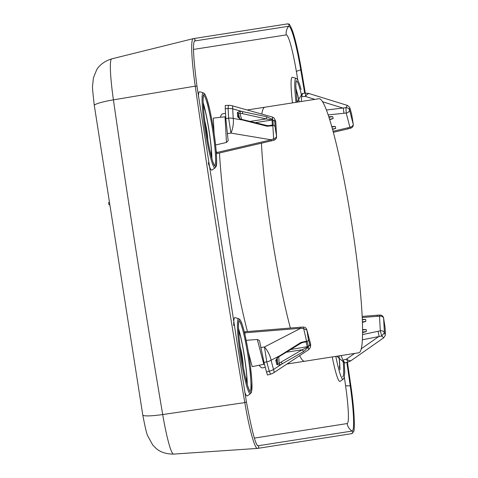 <?xml version="1.0" encoding="UTF-8"?>
<svg xmlns="http://www.w3.org/2000/svg" width="478" height="478" viewBox="0 0 478 478"><rect width="100%" height="100%" fill="white"/><g stroke="black" fill="none" stroke-linecap="round" stroke-linejoin="round"><path stroke-width="0.72" d="M109.02 204.937A6.429 0.651 -98.9 0 1 108.631 202.379M233.73 325.649A39.644 4.003 -98.9 0 1 235.074 317.607L238.719 318.671A38.031 3.842 -98.9 0 0 240.619 356.821A38.031 3.842 -98.9 0 0 250.472 393.729L247.329 395.85A39.644 4.003 -98.9 0 1 244.76 392.145M198.4 96.108A39.644 4.003 -98.9 0 1 199.714 91.788L203.359 92.852A38.031 3.842 81.1 0 0 205.259 131.002A38.031 3.842 81.1 0 0 215.112 167.909L211.963 170.031A39.644 4.003 -98.9 0 1 208.223 162.789M335.813 356.373A38.031 3.842 81.1 0 0 343.18 379.209L340.037 381.336A39.644 4.003 -98.9 0 1 332.24 356.935M292.458 102.889A39.644 4.003 -98.9 0 1 292.422 77.275L296.067 78.332A38.031 3.842 -98.9 0 0 296.031 102.328M214.096 133.404L213.26 118.108L225.712 116.716M264.465 364.17L252.181 366.65L248.309 351.85M299.222 101.826A33.926 3.43 81.1 0 0 295.858 88.197M302.168 93.784L296.975 102.178L295.816 85.998L296.103 80.842M336.763 356.224L344.25 362.617M339.972 369.882A33.926 3.43 81.1 0 0 339.004 355.877M248.907 355.524C247.323 345.582 245.62 337.056 243.798 329.957C241.993 323.2 240.571 319.782 239.526 319.704C238.558 320.093 238.247 323.785 238.594 330.776C238.845 336.476 240.225 348.504 241.551 356.678C243.129 366.62 244.832 375.14 246.654 382.239C248.458 388.996 249.88 392.414 250.926 392.492C251.894 392.103 252.205 388.417 251.858 381.426C251.607 375.726 250.227 363.692 248.907 355.524M238.51 328.535A33.926 3.43 -98.9 0 1 244.401 356.23A33.926 3.43 -98.9 0 1 247.263 384.402M240.189 347.094A11.783 1.189 -98.9 0 1 242.191 356.576A11.783 1.189 -98.9 0 1 243.183 366.214M211.897 158.582A33.926 3.43 81.1 0 0 209.041 130.41A33.926 3.43 81.1 0 0 203.15 102.716M212.393 122.81L213.541 129.705C216.809 152.04 217.466 164.366 215.512 166.679C212.937 164.641 209.824 152.703 206.185 130.858C202.917 108.524 202.26 96.198 204.208 93.885C206.789 95.923 209.902 107.861 213.541 129.705C216.898 150.731 217.137 166.093 216.152 166.29L215.112 167.909M204.829 121.275A11.783 1.189 -98.9 0 1 206.831 130.757A11.783 1.189 -98.9 0 1 207.822 140.395M225.532 113.37L222.694 113.812A128.57 12.996 81.1 0 0 220.364 117.361M219.474 152.99A128.57 12.996 81.1 0 0 229.751 242.848A128.57 12.996 81.1 0 0 247.437 331.541M275.089 126.909L276.529 136.194A3.573 2.121 166.8 0 1 273.649 138.769L274.037 140.168A3.573 3.573 0 0 0 276.583 136.553A3.573 2.51 176.9 0 0 276.529 136.194L275.728 121.537C275.017 119.291 274.713 119.392 274.814 121.842L275.089 126.909A3.573 2.51 176.9 0 0 273.225 125.182L272.836 125.762L273.649 138.769L271.235 139.815L216.671 152.554L217.09 153.546M216.671 152.554L216.128 150.462M237.626 116.853A1.428 1.004 -3.1 0 1 238.552 117.594L238.313 113.226L242.209 113.597A1.428 0.394 102 0 0 242.609 111.625L266.557 116.716L272.49 119.363L272.944 120.115L273.225 125.182L272.113 125.397A1.428 0.968 -131.1 0 1 272.836 125.762L267.077 126.234L240.787 119.56L237.626 116.853L237.387 112.485L240.326 111.141L242.609 111.625L232.696 108.847A10.713 7.534 176.9 0 0 228.096 108.572L225.269 108.661L225.813 118.61L228.167 140.735L226.458 142.45L215.584 144.989M267.077 126.234A1.428 0.382 -75.8 0 0 266.927 125.523L242.92 119.667A1.428 0.364 -76.8 0 0 242.591 119.984M240.787 119.56A1.428 0.364 -76.8 0 0 240.637 119.13A1.428 0.364 -76.8 0 0 240.35 119.375M240.326 111.141A1.428 0.394 102 0 1 239.926 113.107L241.563 119.351M266.557 116.716A1.428 0.412 103 0 1 266.162 118.903L272.054 120.02L255.336 122.637M275.633 121.065L275.728 121.537A3.573 2.51 -3.1 0 1 275.782 121.89A3.573 3.573 0 0 0 275.639 121.059L274.091 118.006L272.472 117.062M272.579 119.165C272.46 116.309 272.43 116.375 272.49 119.363A1.428 0.639 136.4 0 0 271.809 119.739M225.813 118.61L228.621 118.174L228.096 108.572A10.713 1.076 -91.8 0 1 228.759 105.345L225.467 105.447M238.576 117.743L240.637 119.13L242.92 119.667A1.428 0.364 -76.8 0 1 243.075 120.098L233.216 118.448A10.713 7.534 -3.1 0 0 228.621 118.174L230.958 133.087L271.235 139.815L271.606 140.813L217.161 153.528M225.269 108.661L225.275 105.453M276.583 136.553L275.782 121.89A3.573 2.51 -3.1 0 1 275.764 122.249M272.113 125.397L267.083 125.923M274.814 121.842A3.573 2.51 176.9 0 0 272.944 120.115L272.054 120.02L272.335 125.122L267.847 125.714M244.993 331.744L244.897 332.813L300.746 328.267L303.363 328.517L306.894 330.095L308.364 339.374L309.648 344.28A3.573 2.51 165.3 0 1 308.4 346.496L308.19 347.357L303.351 351.689L280.084 365.013L276.876 364.63L275.764 360.4L277.951 356.857L279.959 355.644L271.08 360.227A10.713 7.534 165.3 0 1 266.784 361.894L263.981 362.336L259.458 340.551L257.307 339.446L246.182 340.348M310.431 343.604A3.573 2.51 165.3 0 1 310.557 343.939A3.573 2.51 165.3 0 1 310.61 344.297L306.894 330.095A3.573 2.51 -14.7 0 0 306.834 329.736A3.573 3.573 0 0 0 303.309 327.072L306.571 341.155A1.428 0.968 113.3 0 1 305.992 341.722L307.426 347.207L302.305 349.729L279.104 363.262L277.527 363.644L276.404 359.151M309.648 344.28C310.186 346.58 310.509 346.586 310.61 344.297A3.573 2.85 -1.2 0 1 310.67 344.775A3.573 3.573 0 0 0 310.557 343.939L306.834 329.736M307.426 347.207A1.428 0.639 -154.2 0 0 308.19 347.357C309.027 350.165 309.075 350.219 308.34 347.512M277.951 356.857A1.428 0.364 59 0 1 277.933 357.311L279.947 356.104A1.428 0.364 59 0 0 279.959 355.644L300.937 342.463L306.571 341.155L307.109 341.585L308.4 346.496L290.857 349.478M303.351 351.689A1.428 0.412 -120.8 0 0 302.305 349.729L286.352 352.226M245.017 334.97L244.897 332.813M300.937 342.463A1.428 0.382 58 0 1 301.009 343.186L304.307 341.848L305.992 341.722M301.038 342.762L304.307 341.848M308.364 339.374A3.573 2.51 165.3 0 1 307.109 341.585L301.827 342.726M280.084 365.013A1.428 0.394 -119.8 0 0 279.104 363.262L278.752 356.821M276.398 359.259L277.933 357.311A1.428 0.364 59 0 1 277.563 357.144M267.489 375.027L266.509 371.98L269.222 371.197A10.713 1.076 74 0 0 270.841 374.071L267.674 374.973M263.981 362.336L266.509 371.98M281.124 362.103A1.428 0.394 -119.8 0 1 282.11 363.854L273.518 369.53A10.713 7.534 -14.7 0 1 269.222 371.197L266.784 361.894L264.454 346.98L260.725 347.566M362.378 339.774L381.707 336.022L383.715 337.779M345.008 362.862L348.163 361.96A10.713 1.076 -106 0 1 346.544 359.092L342.935 360.125L341.113 355.542M344.823 362.916L342.935 360.125M362.306 319.435L365.664 319.412L365.778 321.443L362.42 322.387M362.575 329.599L366.22 329.545L366.333 331.583L362.581 332.61M385.316 332.431L385.041 327.364L383.601 318.079A3.573 2.121 -13.2 0 0 383.571 317.81A3.573 3.573 0 0 0 380.028 315.056A3.573 0.747 89 0 0 379.508 316.161A3.573 2.51 -3.1 0 1 383.601 318.079L384.402 332.736A3.573 2.51 176.9 0 0 380.309 330.824L381.713 336.022L384.402 332.736C385.113 334.982 385.417 334.881 385.316 332.431A3.573 2.51 -3.1 0 1 385.37 332.79L385.238 335.484L383.72 337.785L351.354 360.436A10.713 4.123 -125 0 1 346.544 359.092L354.634 353.427M328.78 116.775L332.664 116.602L333.184 118.574L329.7 119.643M331.756 126.556L335.239 126.425L335.753 128.397L332.551 129.401M302.61 93.347L301.666 96.58L301.331 101.497M328.159 114.905L346.209 113.053A3.573 2.51 -14.7 0 0 349.52 109.976A3.573 2.85 178.8 0 0 345.953 107.675L346.209 113.053L349.926 127.256A3.573 0.747 73.2 0 0 350.756 128.152L348.354 128.797A3.573 0.532 76.8 0 1 347.739 127.841L349.926 127.256A3.573 2.51 165.3 0 0 353.236 124.184L351.766 114.905A3.573 2.51 -14.7 0 0 351.712 114.547L353.29 124.447A3.573 3.573 0 0 1 350.756 128.152M302.801 93.341L306.081 93.234A10.713 1.076 88.2 0 0 305.418 96.46A10.713 4.123 107.2 0 1 309.589 93.712L347.327 105.387L345.953 107.675L326.396 110.012M299.646 355.638A128.57 12.996 81.1 0 0 304.606 361.26L358.799 352.776A128.57 12.996 81.1 0 0 351.748 223.74A128.57 12.996 81.1 0 0 319.017 98.731L247.162 109.982M304.606 361.26L286.943 364.027M265.314 367.415L262.482 367.857A128.57 12.996 81.1 0 1 259.172 365.192M264.818 107.215A128.57 12.996 81.1 0 0 261.825 114.087M261.43 143.191A128.57 12.996 81.1 0 0 290.379 328.045M193.178 38.67L111.715 58.872A46.45 4.696 81.1 0 0 111.673 58.878A46.45 4.696 81.1 0 0 113.417 99.86A24.288 2.958 171.8 0 0 94.315 105.524M196.572 86.237L195.245 86.136L113.417 99.86A1300.017 131.372 81.1 0 0 162.699 414.546A24.288 2.958 170.4 0 1 142.773 414.976L94.315 105.542C92.822 92.941 92.248 86.321 92.601 85.687L93.413 77.83L96.646 69.866C97.076 69.137 100.428 62.457 111.673 58.878L193.226 38.658A53.811 5.437 81.1 0 0 195.245 86.136A1307.378 132.119 81.1 0 0 244.802 402.601A53.811 5.437 81.1 0 0 257.391 448.424A53.811 5.437 81.1 0 0 257.439 448.418A1.428 1.422 81.1 0 0 257.564 448.406L351.593 433.677A1.428 1.422 81.1 0 0 352.113 431.048A51.295 5.186 81.1 0 0 350.237 385.782L350.87 385.836C354.939 413.5 354.825 431.7 353.529 431.754L351.593 433.677M246.039 402.1L244.802 402.601L162.699 414.546A46.45 4.696 81.1 0 0 173.562 454.1A46.45 4.696 81.1 0 0 173.604 454.094L257.343 448.424M254.368 438.087L347.136 423.562A43.128 4.356 81.1 0 0 345.552 385.501A1296.695 131.038 81.1 0 0 344.345 377.112M297.812 79.975A1296.695 131.038 81.1 0 0 296.402 71.616A43.128 4.356 81.1 0 0 286.268 34.9L193.506 49.425M304.707 93.282A1304.862 131.862 81.1 0 0 300.77 69.919A51.295 5.186 81.1 0 0 288.724 26.242L194.695 40.971A51.295 5.186 81.1 0 0 194.283 41.222C192.658 44.699 193.548 59.648 196.948 86.064L246.451 402.153C251.571 429.304 255.294 443.805 257.618 445.657L257.618 445.657A51.295 5.186 81.1 0 0 258.084 445.777L352.113 431.048A10.713 10.659 -98.9 0 1 347.136 423.562M257.242 445.197A10.713 10.659 -98.9 0 0 258.084 445.777A1.428 1.422 81.1 0 1 257.564 448.406L173.562 454.1C161.869 454.148 156.605 448.866 155.965 448.292L152.745 445.018L147.75 435.966C146.758 434.221 145.097 427.224 142.773 414.976M296.402 71.616A10.713 1.309 170.4 0 1 300.77 69.919L301.361 69.674L305.328 93.258M345.552 385.501A10.713 1.309 171.8 0 0 350.237 385.782A1304.862 131.862 81.1 0 0 346.837 362.336M286.268 34.9A10.713 10.659 81.1 0 1 288.724 26.242A1.428 1.422 -98.9 0 0 287.427 23.9C289.005 25.304 288.109 20.458 292.47 30.717C295.416 39.345 298.38 52.329 301.361 69.674M194.068 41.777A10.713 10.659 81.1 0 1 194.695 40.971A1.428 1.422 -98.9 0 0 193.393 38.622L287.427 23.9M295.924 89.81A31.596 3.191 -98.9 0 1 296.599 92.045L297.017 92.738A33.048 3.34 -98.9 0 1 299.126 101.844M301.702 96.114A35.539 3.591 81.1 0 0 296.24 80.782M343.114 360.555A35.539 3.591 -98.9 0 1 342.601 376.825M338.908 355.889A33.048 3.34 -98.9 0 1 339.685 365.21L339.5 365.993A31.596 3.191 -98.9 0 1 339.541 368.329M249.892 391.345A35.539 3.591 81.1 0 0 247.963 355.674A35.539 3.591 81.1 0 0 238.898 321.114M238.576 330.143A31.596 3.191 -98.9 0 1 240.028 335.269L240.494 336.357A33.048 3.34 -98.9 0 1 246.756 376.341L246.642 377.518A31.596 3.191 -98.9 0 1 246.833 382.848M203.532 95.301A35.539 3.591 -98.9 0 1 212.602 129.855A35.539 3.591 -98.9 0 1 214.532 165.525M203.216 104.323A31.596 3.191 -98.9 0 1 204.668 109.45L205.128 110.543A33.048 3.34 -98.9 0 1 211.39 150.522L211.282 151.705A31.596 3.191 -98.9 0 1 211.467 157.029M225.06 116.865L226.458 142.45M227.229 133.667L230.958 133.087A10.713 3.394 99.5 0 0 233.216 118.448L232.696 108.847A10.713 2.253 -74.4 0 0 231.985 105.734A10.713 10.713 0 0 0 229.058 105.339M237.387 112.485A1.428 1.004 -3.1 0 1 238.313 113.226L239.777 118.825M242.209 113.597L266.162 118.903L250.209 121.4M257.307 339.446L263.796 364.23M245.071 331.738L300.787 327.197L300.746 328.267L264.454 346.98A10.713 3.394 -117.3 0 1 271.08 360.227L273.518 369.53A10.713 2.253 56.6 0 1 273.792 372.709L308.878 349.543L310.461 347.297L310.67 344.775M301.009 343.186L279.947 356.104A1.428 0.364 59 0 1 279.534 355.901M276.876 364.63A1.428 1.004 -14.7 0 0 277.527 363.644L277.21 357.867M275.764 360.4A1.428 1.004 -14.7 0 0 276.421 359.414M362.557 334.582L380.309 330.824L379.508 316.161L362.222 317.488M377.244 316.275A3.573 0.532 -94.6 0 1 377.536 315.181L362.169 316.418M378.068 331.362L379.096 336.303L361.249 348.797M366.333 331.583L362.581 332.043M362.581 329.993L366.226 329.545M365.778 321.443L362.402 321.861M362.324 319.818L365.67 319.412M385.041 327.364A3.573 2.51 -3.1 0 1 385.095 327.717A3.573 2.51 -3.1 0 1 385.077 328.075M385.376 332.813A3.573 2.51 -3.1 0 1 385.34 333.226M333.064 131.283L347.739 127.841M335.759 128.397L332.449 129.03M331.899 127.064L335.239 126.425M333.184 118.574L329.581 119.261M328.96 117.313L332.67 116.602M343.909 113.226L343.377 108.207L322.566 101.766M301.666 96.58L305.418 96.46L314.853 99.382M353.284 124.447L349.52 109.976C349.621 107.687 349.944 107.693 350.482 109.994A3.573 2.51 -14.7 0 0 350.428 109.635L349.478 107.108L347.327 105.387M350.422 109.611A3.573 2.51 -14.7 0 0 350.266 109.229M351.706 114.523A3.573 2.51 -14.7 0 0 351.587 114.212M351.766 114.905L350.482 109.994M347.44 362.169L350.87 385.836M301.08 89.386L299.634 84.409L297.555 79.569L296.067 78.332M344.268 362.635L344.722 372.338L344.226 377.578L343.18 379.209M249.743 391.327L247.891 386.505C245.704 379.383 243.595 369.434 241.557 356.678C239.598 343.903 238.564 333.787 238.468 326.337L238.755 321.18M247.395 346.64L244.867 334.313M243.738 329.724L242.286 324.747L240.213 319.901L238.719 318.671M250.329 365.562L251.697 378.946M251.93 382.95L251.518 392.097L250.472 393.729M203.395 95.361L203.359 96.012C202.762 95.397 202.911 110.579 206.191 130.858C209.268 151.162 213.762 165.669 214.15 164.898L214.377 165.508M212.113 121.239L209.728 109.486L206.926 98.928L204.841 94.076L203.359 92.852M274.037 140.168L271.606 140.813M272.472 117.068L231.985 105.734M270.476 125.792L266.921 125.523M303.309 327.072L300.787 327.197M271.128 373.981A10.713 10.713 0 0 0 273.792 372.709M380.028 315.056L377.536 315.181M348.456 361.87A10.713 10.713 0 0 0 351.354 360.436M383.571 317.81L385.095 327.717L385.37 332.79M333.339 132.31L348.354 128.797M309.589 93.712A10.713 10.713 0 0 0 306.386 93.228M351.712 114.547L350.428 109.635"/></g></svg>
